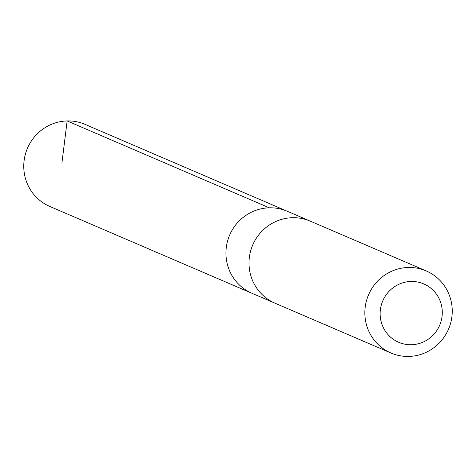<?xml version="1.0" encoding="UTF-8"?>
<svg xmlns="http://www.w3.org/2000/svg" width="476" height="476" viewBox="0 0 476 476"><rect width="100%" height="100%" fill="white"/><g stroke="black" fill="none" stroke-linecap="round" stroke-linejoin="round"><path stroke-width="0.71" d="M273.914 302.706L252 293.293A44.649 43.5 -66.8 0 1 233.627 278.157A44.649 43.5 -66.8 0 1 235.977 224.553A44.649 43.5 -66.8 0 1 287.242 211.249L85.091 124.385A44.667 43.518 113.2 0 0 33.802 137.689A44.667 43.518 113.2 0 0 31.452 191.316A44.667 43.518 113.2 0 0 49.831 206.459L252 293.293A44.649 43.5 -66.8 0 1 233.627 278.157A44.649 43.5 -66.8 0 1 235.977 224.553A44.649 43.5 -66.8 0 1 287.242 211.249L309.156 220.668M426.175 270.915L310.328 221.15A44.667 43.518 113.2 0 0 252.714 245.009A44.667 43.518 113.2 0 0 275.068 303.224L390.915 352.99A44.667 43.518 113.2 0 0 442.198 339.685A44.667 43.518 113.2 0 0 444.548 286.058A44.667 43.518 113.2 0 0 426.175 270.915A44.667 43.518 113.2 0 0 368.555 294.775A44.667 43.518 113.2 0 0 390.915 352.99M436.819 294.68A31.773 30.958 113.2 0 0 383.15 300.023A31.773 30.958 113.2 0 0 413.656 344.594A31.773 30.958 113.2 0 0 436.819 294.68M61.91 163.036L67.146 120.946L269.309 207.816"/></g></svg>

